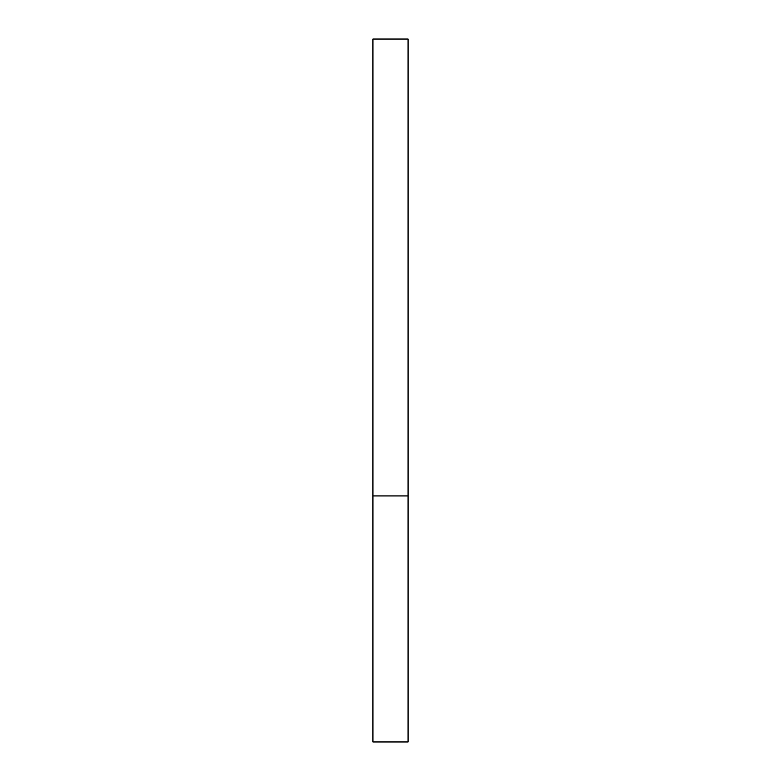 <?xml version="1.0" encoding="UTF-8"?>
<svg xmlns="http://www.w3.org/2000/svg" width="781" height="781" viewBox="0 0 781 781"><rect width="100%" height="100%" fill="white"/><g stroke="black" fill="none" stroke-linecap="round" stroke-linejoin="round"><path stroke-width="1.17" d="M408.072 495.935L372.928 495.935L408.072 495.935L408.072 39.05L372.928 39.05L372.928 741.95L408.072 741.95L408.072 495.935"/></g></svg>

